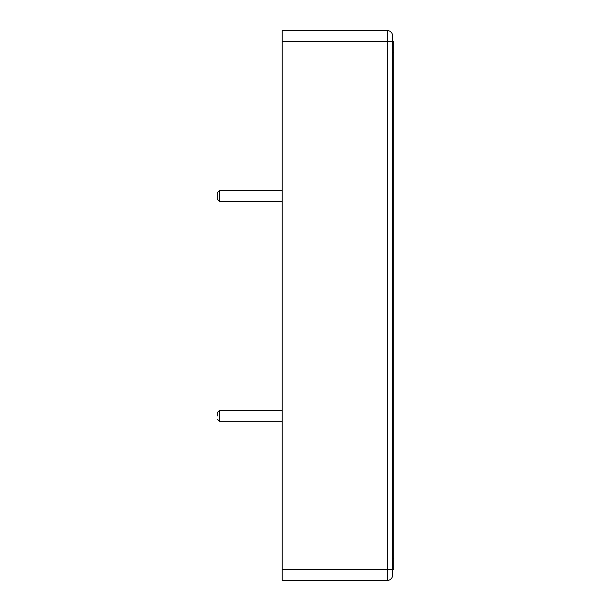 <?xml version="1.0" encoding="UTF-8"?>
<svg xmlns="http://www.w3.org/2000/svg" width="611" height="611" viewBox="0 0 611 611"><rect width="100%" height="100%" fill="white"/><g stroke="black" fill="none" stroke-linecap="round" stroke-linejoin="round"><path stroke-width="0.92" d="M219.441 201.363L219.441 190.54L217.279 192.702L217.279 199.201L217.279 195.955L217.279 199.201L219.441 201.363L282.229 201.363M282.229 569.628L282.229 41.372L387.229 41.372L387.229 30.55A5.415 5.415 0 0 1 392.636 35.965L392.636 41.372L393.721 41.372L393.721 569.628L392.636 569.628L392.636 41.372L387.229 41.372L387.229 569.628L392.636 569.628L392.636 575.035A5.415 5.415 0 0 1 387.229 580.45L387.229 569.628L282.229 569.628L282.229 580.45L387.229 580.45M387.229 30.55L282.229 30.55L282.229 41.372M217.279 192.702L217.279 195.955L217.279 192.702M217.279 415.915L217.279 412.662L217.279 415.915M282.229 410.5L219.441 410.5L219.441 421.323L282.229 421.323M392.636 558.798L393.721 558.798M392.636 52.202L393.721 52.202M219.441 190.54L282.229 190.54M219.441 421.323L217.279 419.161M219.441 410.5L217.279 412.662"/></g></svg>
